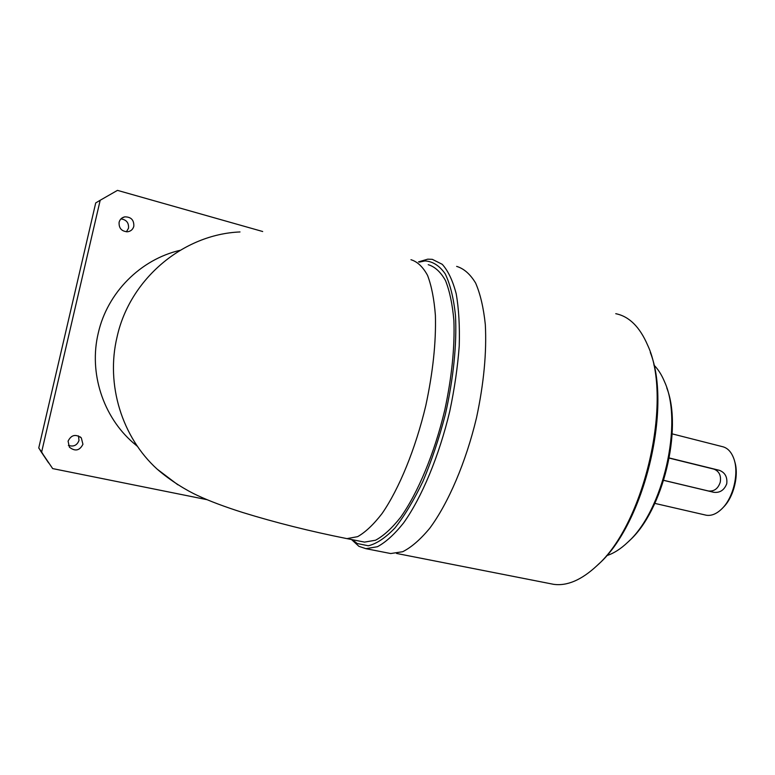 <?xml version="1.0" encoding="UTF-8"?>
<svg xmlns="http://www.w3.org/2000/svg" width="775" height="775" viewBox="0 0 775 775"><rect width="100%" height="100%" fill="white"/><g stroke="black" fill="none" stroke-linecap="round" stroke-linejoin="round"><path stroke-width="1.16" d="M120.91 218.918C126.402 219.664 128.941 222.774 128.505 228.228L126.402 231.812M119.108 222.251C118.769 228.267 121.617 231.444 127.642 231.773C130.868 231.241 132.922 229.419 133.813 226.29C134.094 219.993 131.062 216.845 124.746 216.855C121.801 217.542 119.922 219.344 119.108 222.251M78.498 435.899L78.992 440.481C77.054 445.392 73.528 447.03 68.384 445.383M68.084 441.159L69.401 447.175C75.127 451.68 79.631 450.711 82.935 444.278L81.327 437.904C75.611 433.806 71.203 434.891 68.084 441.159M352.383 539.7L357.227 543.517L368.309 545.774C376.631 543.779 385.533 537.811 395.027 527.882C404.637 515.685 413.976 500.108 423.034 481.149C431.646 460.621 439.057 438.514 445.257 414.819C453.414 378.994 456.959 344.071 455.497 315.696C453.656 298.201 450.227 284.231 445.189 273.798C439.406 265.622 432.653 261.33 424.952 260.923L419.343 262.124M418.5 261.882L427.742 259.17L432.324 259.344L442.244 264.314C448.105 270.804 452.755 280.608 456.194 293.744C458.81 308.663 459.817 326.072 459.236 345.96C457.686 366.875 454.537 388.614 449.791 411.147C439.096 456.136 421.745 497.531 403.581 522.941C394.514 534.314 385.795 542.238 377.415 546.724L365.897 548.671L358.903 546.327L351.511 539.526M387.926 552.992L390.716 553.544L402.7 551.713C411.38 547.344 420.37 539.545 429.689 528.327C448.318 503.246 465.911 462.287 476.538 417.677C483.842 383.412 486.768 352.392 485.324 324.609C483.561 307.772 480.326 293.928 475.627 283.059C470.231 274.127 463.905 268.567 456.64 266.387M663.72 480.374L713.668 492.28C719.839 493.055 724.199 490.207 726.737 483.765C727.512 477.032 725.061 472.556 719.374 470.318L669.271 457.967M663.729 480.326L708.282 490.953C714.066 491.631 718.057 488.734 720.237 482.253C721.322 475.666 719.219 471.287 713.949 469.137L669.242 458.122M734.574 461.154C739.253 474.639 733.847 496.978 723.453 507.179L722.339 508.332M705.134 514.968L706.306 515.23C711.557 516.034 716.846 513.796 722.164 508.516C733.567 497.356 739.263 472.527 733.692 458.287C731.135 451.563 727.26 447.659 722.067 446.565L672.167 433.864M666.791 387.917C682.862 429.021 662.828 510.822 629.562 540.533L629.31 540.776M606.534 555.704C613.626 553.476 620.756 548.942 627.924 542.103C663.177 510.783 683.395 422.704 664.669 382.046C661.753 374.945 658.149 369.258 653.858 364.986M650.293 352.431C672.38 407.65 643.667 524.656 598.639 564.074L598.213 564.471M550.124 583.633L553.621 584.321C567.106 586.21 581.531 580.02 596.886 565.74C644.422 524.365 673.252 398.776 647.561 345.001C639.666 326.779 629.058 316.345 615.747 313.691M361.964 541.599L364.531 542.113L375.546 540.223C383.557 535.913 391.898 528.288 400.568 517.361C417.928 492.948 434.504 453.278 444.743 410.188C451.825 377.105 454.867 347.19 453.879 320.433C452.445 304.226 449.645 290.916 445.47 280.502C440.617 271.948 434.872 266.677 428.226 264.682M137.456 446.381L133.145 442.757C103.046 416.65 88.689 372.794 98.26 333.095C107.367 292.572 140.633 259.373 180.091 250.315M41.637 452.009L38.75 447.969L43.255 454.683L41.637 452.009L100.188 200.26L117.471 190.369L262.686 231.512M43.255 454.683L52.671 468.594L206.935 499.662M38.75 447.969L95.722 202.914L100.188 200.26M40.319 450.575L48.612 462.917M177.843 484.782L157.18 469.156C122.072 437.352 105.555 384.72 117.083 336.892C129.9 278.729 183.307 234.282 240.008 231.948M713.688 469.069L719.113 470.241M344.458 538.131L346.938 538.625L357.624 536.658C365.422 532.26 373.569 524.549 382.075 513.515C399.106 488.87 415.516 448.909 425.804 405.567C432.944 372.291 436.141 342.24 435.395 315.396C434.145 299.15 431.53 285.82 427.567 275.406C422.927 266.881 417.396 261.65 410.963 259.712M708.282 490.953L713.668 492.28M365.897 548.671L390.716 553.544M713.949 469.137L719.374 470.318M629.562 540.533L627.924 542.103M598.639 564.074L596.886 565.74M553.621 584.321L396.529 553.437M654.846 503.392L706.306 515.23M157.18 469.156C170.955 481.188 187.337 490.817 197.499 495.477C209.579 501.096 224.576 506.743 242.507 512.43C275.232 522.544 310.039 531.272 346.938 538.625L364.531 542.113M133.145 442.757L136.749 445.325M81.327 437.904L80.242 436.887M124.746 216.855L121.84 218.104"/></g></svg>
